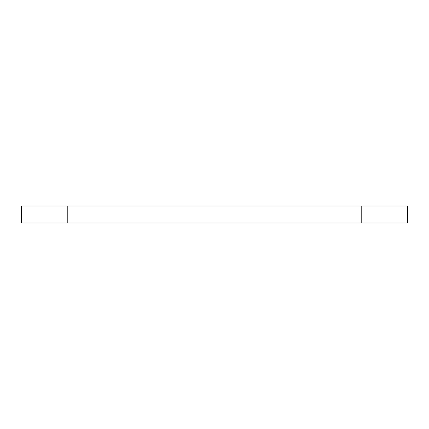 <?xml version="1.0" encoding="UTF-8"?>
<svg xmlns="http://www.w3.org/2000/svg" width="429" height="429" viewBox="0 0 429 429"><rect width="100%" height="100%" fill="white"/><g stroke="black" fill="none" stroke-linecap="round" stroke-linejoin="round"><path stroke-width="0.64" d="M67.798 205.995L407.55 205.995L407.55 223.005L21.45 223.005L21.45 205.995L67.798 205.995L67.798 223.005M361.202 205.995L361.202 223.005"/></g></svg>
